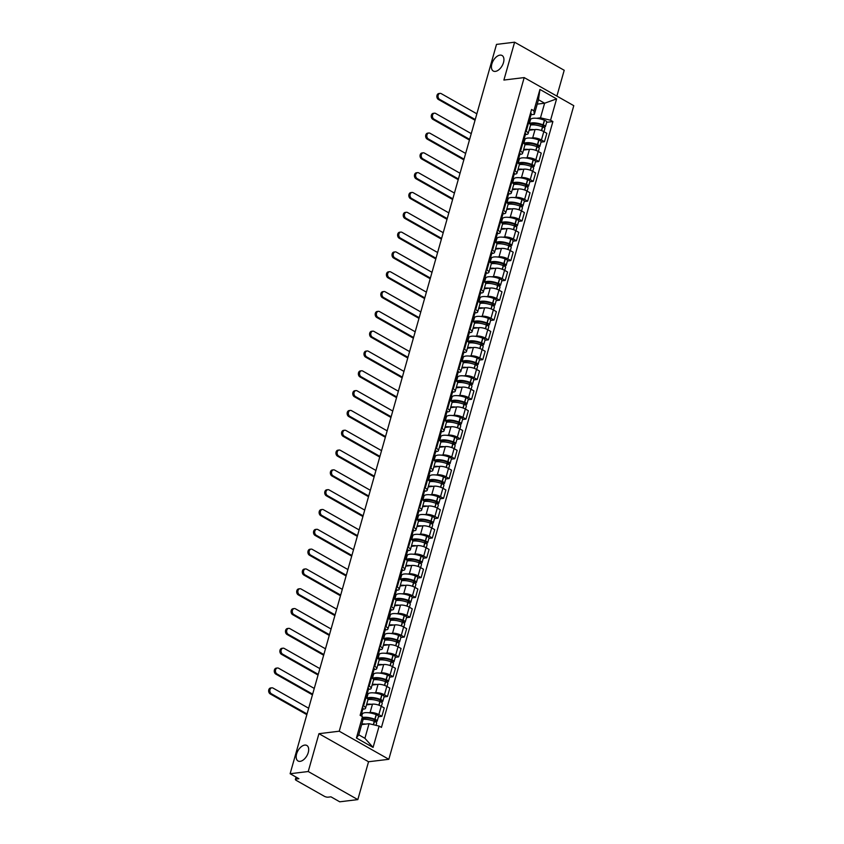 <?xml version="1.0" encoding="UTF-8"?>
<svg xmlns="http://www.w3.org/2000/svg" width="844" height="844" viewBox="0 0 844 844"><rect width="100%" height="100%" fill="white"/><g stroke="black" fill="none" stroke-linecap="round" stroke-linejoin="round"><path stroke-width="1.27" d="M495.365 71.392A8.915 5.127 119.5 0 1 493.276 71.023A8.915 5.127 119.5 0 1 492.421 62.34A8.915 5.127 119.5 0 1 499.964 55.134A8.915 5.127 119.5 0 1 502.064 55.504A8.915 5.127 119.5 0 1 502.918 64.197A8.915 5.127 119.5 0 1 495.365 71.392M300.126 761.351A8.915 5.127 119.5 0 1 298.037 760.982A8.915 5.127 119.5 0 1 297.183 752.289A8.915 5.127 119.5 0 1 304.737 745.094A8.915 5.127 119.5 0 1 306.826 745.463A8.915 5.127 119.5 0 1 307.68 754.146A8.915 5.127 119.5 0 1 300.126 761.351M556.892 96.1L564.203 70.274L514.608 42.2L496.504 44.394L290.125 773.726L308.239 771.521L357.824 799.606L368.543 761.752L388.831 759.294L573.783 105.669L524.187 77.585L339.235 731.21L318.948 733.679L308.239 771.521M357.824 799.606L339.721 801.8L330.943 796.831L328.126 797.169A2.785 0.886 -164.2 0 1 324.318 796.272L296.255 780.384A2.785 0.886 -164.2 0 1 295.389 779.402L296.044 777.071M514.608 42.2L503.9 80.053L524.187 77.585M296.56 777.366L296.086 779.033L298.903 778.695L290.125 773.726M296.086 779.033A2.785 0.886 -164.2 0 0 295.389 779.402M368.438 712.737L370.094 712.536A6.404 2.047 15.8 0 1 378.84 714.604L381.868 716.324L384.242 707.937L381.214 706.228A6.404 2.047 -164.2 0 0 372.468 704.149L366.486 704.877M361.527 713.57L362.804 713.412M365.547 708.211L367.921 699.834A6.404 2.047 -164.2 0 0 365.937 697.577L363.564 705.964A6.404 2.047 15.8 0 1 365.547 708.211A6.404 2.047 15.8 0 1 363.943 709.055L362.804 709.192M363.564 705.964L362.888 705.573M378.439 716.735L381.868 716.324M365.937 697.577L365.262 697.197M374.04 692.913L375.696 692.713A6.404 2.047 15.8 0 1 384.442 694.791L387.47 696.5L389.844 688.124L386.816 686.415A6.404 2.047 -164.2 0 0 378.07 684.336L372.098 685.064M367.14 693.757L368.406 693.599M368.49 685.761L369.176 686.14A6.404 2.047 15.8 0 1 371.149 688.398A6.404 2.047 15.8 0 1 369.545 689.231L368.417 689.369M384.041 696.922L387.47 696.5M371.149 688.398L373.523 680.011A6.404 2.047 -164.2 0 0 371.539 677.764L370.864 677.373M379.652 673.101L381.309 672.9A6.404 2.047 15.8 0 1 390.055 674.978L393.082 676.688L395.456 668.311L392.428 666.591A6.404 2.047 -164.2 0 0 383.682 664.523L377.701 665.241M372.742 673.945L374.008 673.786M374.103 665.948L374.778 666.327A6.404 2.047 15.8 0 1 376.762 668.585A6.404 2.047 15.8 0 1 375.158 669.419L374.019 669.556M389.643 677.11L393.082 676.688M376.762 668.585L379.135 660.198A6.404 2.047 -164.2 0 0 377.152 657.951L376.477 657.56M385.254 653.288L386.911 653.087A6.404 2.047 15.8 0 1 395.657 655.166L398.684 656.875L401.058 648.498L398.03 646.778A6.404 2.047 -164.2 0 0 389.284 644.711L383.313 645.428M378.355 654.132L379.621 653.973M379.705 646.135L380.391 646.515A6.404 2.047 15.8 0 1 382.364 648.772A6.404 2.047 15.8 0 1 380.76 649.606L379.631 649.743M395.256 657.297L398.684 656.875M382.364 648.772L384.737 640.385A6.404 2.047 -164.2 0 0 382.754 638.138L382.079 637.747M390.867 633.475L392.523 633.274A6.404 2.047 15.8 0 1 401.269 635.353L404.297 637.062L406.66 628.674L403.643 626.965A6.404 2.047 -164.2 0 0 394.897 624.887L388.915 625.615M383.957 634.308L385.223 634.16M385.318 626.322L385.993 626.702A6.404 2.047 15.8 0 1 387.976 628.959A6.404 2.047 15.8 0 1 386.373 629.793L385.233 629.93M400.858 637.473L404.297 637.062M387.976 628.959L390.35 620.572A6.404 2.047 -164.2 0 0 388.367 618.314L387.691 617.935M396.469 613.662L398.125 613.461A6.404 2.047 15.8 0 1 406.871 615.54L409.899 617.249L412.273 608.862L409.245 607.152A6.404 2.047 -164.2 0 0 400.499 605.074L394.528 605.802M389.569 614.495L390.835 614.348M390.92 606.498L391.595 606.889A6.404 2.047 15.8 0 1 393.578 609.136A6.404 2.047 15.8 0 1 391.975 609.98L390.846 610.117M406.47 617.66L409.899 617.249M393.578 609.136L395.952 600.759A6.404 2.047 -164.2 0 0 393.969 598.501L393.293 598.122M402.082 593.849L403.738 593.649A6.404 2.047 15.8 0 1 412.484 595.716L415.512 597.436L417.875 589.049L414.858 587.34A6.404 2.047 -164.2 0 0 406.101 585.261L400.13 585.989M395.171 594.682L396.437 594.535M396.532 586.685L397.207 587.076A6.404 2.047 15.8 0 1 399.191 589.323A6.404 2.047 15.8 0 1 397.587 590.167L396.448 590.304M412.072 597.847L415.512 597.436M399.191 589.323L401.565 580.946A6.404 2.047 -164.2 0 0 399.581 578.689L398.906 578.309M407.684 574.036L409.34 573.836A6.404 2.047 15.8 0 1 418.086 575.903L421.114 577.623L423.488 569.236L420.46 567.527A6.404 2.047 -164.2 0 0 411.714 565.448L405.742 566.176M400.784 574.869L402.05 574.711M402.134 566.873L402.81 567.263A6.404 2.047 15.8 0 1 404.793 569.51A6.404 2.047 15.8 0 1 403.189 570.354L402.06 570.491M417.685 578.034L421.114 577.623M404.793 569.51L407.167 561.123A6.404 2.047 -164.2 0 0 405.183 558.876L404.508 558.496M413.296 554.213L414.953 554.012A6.404 2.047 15.8 0 1 423.699 556.091L426.716 557.8L429.09 549.423L426.072 547.703A6.404 2.047 -164.2 0 0 417.316 545.635L411.344 546.353M406.386 555.057L407.652 554.898M407.747 547.06L408.422 547.439A6.404 2.047 15.8 0 1 410.406 549.697A6.404 2.047 15.8 0 1 408.802 550.531L407.663 550.668M423.287 558.222L426.716 557.8M410.406 549.697L412.769 541.31A6.404 2.047 -164.2 0 0 410.796 539.063L410.11 538.672M418.898 534.4L420.555 534.199A6.404 2.047 15.8 0 1 429.301 536.278L432.328 537.987L434.702 529.61L431.674 527.89A6.404 2.047 -164.2 0 0 422.928 525.823L416.957 526.54M411.988 535.244L413.265 535.085M413.349 527.247L414.024 527.627A6.404 2.047 15.8 0 1 416.008 529.884A6.404 2.047 15.8 0 1 414.404 530.718L413.265 530.855M428.9 538.409L432.328 537.987M416.008 529.884L418.381 521.497A6.404 2.047 -164.2 0 0 416.398 519.25L415.723 518.86M424.5 514.587L426.157 514.386A6.404 2.047 15.8 0 1 434.913 516.465L437.93 518.174L440.304 509.797L437.276 508.077A6.404 2.047 -164.2 0 0 428.53 505.999L422.559 506.727M417.601 515.431L418.867 515.273M418.962 507.434L419.637 507.814A6.404 2.047 15.8 0 1 421.62 510.071A6.404 2.047 15.8 0 1 420.017 510.905L418.877 511.042M434.502 518.596L437.93 518.174M421.62 510.071L423.983 501.684A6.404 2.047 -164.2 0 0 422.011 499.426L421.325 499.047M430.113 494.774L431.769 494.573A6.404 2.047 15.8 0 1 440.515 496.652L443.543 498.361L445.917 489.974L442.889 488.265A6.404 2.047 -164.2 0 0 434.143 486.186L428.172 486.914M423.203 495.607L424.479 495.46M424.564 487.621L425.239 488.001A6.404 2.047 15.8 0 1 427.222 490.248A6.404 2.047 15.8 0 1 425.619 491.092L424.479 491.229M440.114 498.772L443.543 498.361M427.222 490.248L429.596 481.871A6.404 2.047 -164.2 0 0 427.613 479.614L426.937 479.234M435.715 474.961L437.371 474.761A6.404 2.047 15.8 0 1 446.128 476.828L449.145 478.548L451.519 470.161L448.491 468.452A6.404 2.047 -164.2 0 0 439.745 466.373L433.774 467.101M428.815 475.794L430.081 475.647M430.166 467.798L430.851 468.188A6.404 2.047 15.8 0 1 432.824 470.435A6.404 2.047 15.8 0 1 431.221 471.279L430.092 471.416M445.716 478.959L449.145 478.548M432.824 470.435L435.198 462.058A6.404 2.047 -164.2 0 0 433.225 459.801L432.539 459.421M441.328 455.148L442.984 454.948A6.404 2.047 15.8 0 1 451.73 457.015L454.758 458.735L457.131 450.348L454.104 448.639A6.404 2.047 -164.2 0 0 445.358 446.56L439.376 447.288M434.417 455.982L435.694 455.823M435.778 447.985L436.453 448.375A6.404 2.047 15.8 0 1 438.437 450.622A6.404 2.047 15.8 0 1 436.833 451.466L435.694 451.603M451.329 459.147L454.758 458.735M438.437 450.622L440.811 442.245A6.404 2.047 -164.2 0 0 438.827 439.988L438.152 439.608M446.93 435.335L448.586 435.124A6.404 2.047 15.8 0 1 457.332 437.203L460.36 438.922L462.734 430.535L459.706 428.826A6.404 2.047 -164.2 0 0 450.96 426.748L444.988 427.475M440.03 436.169L441.296 436.01M441.38 428.172L442.066 428.552A6.404 2.047 15.8 0 1 444.039 430.809A6.404 2.047 15.8 0 1 442.435 431.643L441.306 431.79M456.931 439.334L460.36 438.922M444.039 430.809L446.413 422.422A6.404 2.047 -164.2 0 0 444.429 420.175L443.754 419.795M452.542 415.512L454.199 415.311A6.404 2.047 15.8 0 1 462.945 417.39L465.972 419.099L468.346 410.722L465.318 409.002A6.404 2.047 -164.2 0 0 456.572 406.935L450.591 407.652M445.632 416.356L446.898 416.197M446.993 408.359L447.668 408.739A6.404 2.047 15.8 0 1 449.652 410.996A6.404 2.047 15.8 0 1 448.048 411.83L446.909 411.967M462.533 419.521L465.972 419.099M449.652 410.996L452.025 402.609A6.404 2.047 -164.2 0 0 450.042 400.362L449.367 399.972M458.144 395.699L459.801 395.498A6.404 2.047 15.8 0 1 468.547 397.577L471.574 399.286L473.948 390.909L470.92 389.189A6.404 2.047 -164.2 0 0 462.174 387.122L456.203 387.839M451.245 396.543L452.511 396.385M452.595 388.546L453.281 388.926A6.404 2.047 15.8 0 1 455.254 391.183A6.404 2.047 15.8 0 1 453.65 392.017L452.521 392.154M468.146 399.708L471.574 399.286M455.254 391.183L457.627 382.796A6.404 2.047 -164.2 0 0 455.644 380.549L454.969 380.159M463.757 375.886L465.413 375.685A6.404 2.047 15.8 0 1 474.159 377.764L477.187 379.473L479.55 371.086L476.533 369.377A6.404 2.047 -164.2 0 0 467.787 367.298L461.805 368.026M456.847 376.719L458.113 376.572M458.208 368.733L458.883 369.113A6.404 2.047 15.8 0 1 460.866 371.371A6.404 2.047 15.8 0 1 459.263 372.204L458.123 372.341M473.748 379.895L477.187 379.473M460.866 371.371L463.24 362.983A6.404 2.047 -164.2 0 0 461.257 360.726L460.581 360.346M469.359 356.073L471.015 355.873A6.404 2.047 15.8 0 1 479.761 357.951L482.789 359.66L485.163 351.273L482.135 349.564A6.404 2.047 -164.2 0 0 473.389 347.485L467.418 348.213M462.459 356.906L463.725 356.759M463.81 348.92L464.485 349.3A6.404 2.047 15.8 0 1 466.468 351.547A6.404 2.047 15.8 0 1 464.865 352.391L463.736 352.528M479.36 360.072L482.789 359.66M466.468 351.547L468.842 343.17A6.404 2.047 -164.2 0 0 466.859 340.913L466.183 340.533M474.972 336.26L476.628 336.06A6.404 2.047 15.8 0 1 485.374 338.127L488.402 339.847L490.765 331.46L487.748 329.751A6.404 2.047 -164.2 0 0 478.991 327.672L473.02 328.4M468.061 337.094L469.327 336.946M469.422 329.097L470.097 329.487A6.404 2.047 15.8 0 1 472.081 331.734A6.404 2.047 15.8 0 1 470.477 332.578L469.338 332.715M484.962 340.259L488.402 339.847M472.081 331.734L474.455 323.357A6.404 2.047 -164.2 0 0 472.471 321.1L471.796 320.72M480.574 316.447L482.23 316.247A6.404 2.047 15.8 0 1 490.976 318.315L494.004 320.034L496.377 311.647L493.35 309.938A6.404 2.047 -164.2 0 0 484.604 307.86L478.632 308.587M473.674 317.281L474.94 317.122M475.024 309.284L475.699 309.674A6.404 2.047 15.8 0 1 477.683 311.921A6.404 2.047 15.8 0 1 476.079 312.765L474.95 312.902M490.575 320.446L494.004 320.034M477.683 311.921L480.057 303.534A6.404 2.047 -164.2 0 0 478.073 301.287L477.398 300.907M486.186 296.624L487.843 296.423A6.404 2.047 15.8 0 1 496.588 298.502L499.606 300.211L501.98 291.834L498.962 290.125A6.404 2.047 -164.2 0 0 490.206 288.047L484.234 288.775M479.276 297.468L480.542 297.31M480.637 289.471L481.312 289.851A6.404 2.047 15.8 0 1 483.296 292.108A6.404 2.047 15.8 0 1 481.692 292.942L480.552 293.079M496.177 300.633L499.606 300.211M483.296 292.108L485.669 283.721A6.404 2.047 -164.2 0 0 483.686 281.474L483.011 281.084M491.788 276.811L493.445 276.61A6.404 2.047 15.8 0 1 502.191 278.689L505.218 280.398L507.592 272.021L504.564 270.302A6.404 2.047 -164.2 0 0 495.818 268.234L489.847 268.951M484.878 277.655L486.155 277.497M486.239 269.658L486.914 270.038A6.404 2.047 15.8 0 1 488.898 272.296A6.404 2.047 15.8 0 1 487.294 273.129L486.155 273.266M501.79 280.82L505.218 280.398M488.898 272.296L491.271 263.908A6.404 2.047 -164.2 0 0 489.288 261.661L488.613 261.271M497.401 256.998L499.047 256.798A6.404 2.047 15.8 0 1 507.803 258.876L510.82 260.585L513.194 252.208L510.177 250.489A6.404 2.047 -164.2 0 0 501.42 248.41L495.449 249.138M490.491 257.842L491.757 257.684M491.852 249.845L492.527 250.225A6.404 2.047 15.8 0 1 494.51 252.483A6.404 2.047 15.8 0 1 492.907 253.316L491.767 253.453M507.392 261.007L510.82 260.585M494.51 252.483L496.873 244.095A6.404 2.047 -164.2 0 0 494.901 241.848L494.215 241.458M503.003 237.185L504.659 236.985A6.404 2.047 15.8 0 1 513.405 239.063L516.433 240.772L518.807 232.385L515.779 230.676A6.404 2.047 -164.2 0 0 507.033 228.597L501.062 229.325M496.093 238.019L497.369 237.871M497.454 230.032L498.129 230.412A6.404 2.047 15.8 0 1 500.112 232.659A6.404 2.047 15.8 0 1 498.509 233.503L497.369 233.64M513.004 241.184L516.433 240.772M500.112 232.659L502.486 224.282A6.404 2.047 -164.2 0 0 500.503 222.025L499.827 221.645M508.605 217.372L510.261 217.172A6.404 2.047 15.8 0 1 519.018 219.25L522.035 220.959L524.409 212.572L521.381 210.863A6.404 2.047 -164.2 0 0 512.635 208.784L506.664 209.512M501.705 218.206L502.971 218.058M503.066 210.209L503.741 210.599A6.404 2.047 15.8 0 1 505.725 212.846A6.404 2.047 15.8 0 1 504.111 213.69L502.982 213.827M518.606 221.371L522.035 220.959M505.725 212.846L508.088 204.47A6.404 2.047 -164.2 0 0 506.115 202.212L505.429 201.832M514.218 197.559L515.874 197.359A6.404 2.047 15.8 0 1 524.62 199.427L527.648 201.146L530.021 192.759L526.994 191.05A6.404 2.047 -164.2 0 0 518.248 188.972L512.276 189.7M507.307 198.393L508.584 198.245M508.668 190.396L509.343 190.786A6.404 2.047 15.8 0 1 511.327 193.033A6.404 2.047 15.8 0 1 509.723 193.877L508.584 194.014M524.219 201.558L527.648 201.146M511.327 193.033L513.701 184.657A6.404 2.047 -164.2 0 0 511.717 182.399L511.042 182.019M519.82 177.746L521.476 177.535A6.404 2.047 15.8 0 1 530.232 179.614L533.25 181.333L535.623 172.946L532.596 171.237A6.404 2.047 -164.2 0 0 523.85 169.159L517.878 169.887M512.92 178.58L514.186 178.422M514.27 170.583L514.956 170.973A6.404 2.047 15.8 0 1 516.929 173.22A6.404 2.047 15.8 0 1 515.325 174.054L514.196 174.202M529.821 181.745L533.25 181.333M516.929 173.22L519.303 164.833A6.404 2.047 -164.2 0 0 517.33 162.586L516.644 162.206M525.432 157.923L527.089 157.722A6.404 2.047 15.8 0 1 535.834 159.801L538.862 161.51L541.236 153.133L538.208 151.414A6.404 2.047 -164.2 0 0 529.462 149.346L523.48 150.063M518.522 158.767L519.788 158.609M519.883 150.77L520.558 151.15A6.404 2.047 15.8 0 1 522.541 153.408A6.404 2.047 15.8 0 1 520.938 154.241L519.798 154.378M535.423 161.932L538.862 161.51M522.541 153.408L524.915 145.02A6.404 2.047 -164.2 0 0 522.932 142.773L522.257 142.383M531.034 138.11L532.691 137.91A6.404 2.047 15.8 0 1 541.437 139.988L544.464 141.697L546.838 133.32L543.81 131.601A6.404 2.047 -164.2 0 0 535.064 129.533L529.093 130.25M524.135 138.954L525.401 138.796M525.485 130.957L526.171 131.337A6.404 2.047 15.8 0 1 528.144 133.595A6.404 2.047 15.8 0 1 526.54 134.428L525.411 134.565M541.036 142.119L544.464 141.697M528.144 133.595L530.517 125.207A6.404 2.047 -164.2 0 0 528.534 122.96L527.859 122.57M369.039 723.698L379.125 726.093L373.08 747.425L356.421 737.994L362.456 716.651L362.888 720.217L358.763 734.829L364.903 738.31L369.039 723.698L361.654 724.595M537.227 104.118L544.612 103.221L538.472 99.74L534.336 114.351L533.904 110.786L531.572 109.467L360.124 715.332L362.456 716.651M533.904 110.786L539.938 89.453L556.597 98.885L550.562 120.228L540.487 117.833L544.612 103.221L556.597 98.885M379.125 726.093L381.446 727.412L552.894 121.547L550.562 120.228M388.831 759.294L339.235 731.21M368.543 761.752L318.948 733.679M529.737 119.141L531.003 118.983M536.647 118.297L540.487 117.833M534.336 114.351L531.013 114.752M546.638 122.306L552.894 121.547M373.08 747.425L364.903 738.31M356.421 737.994L358.763 734.829M538.472 99.74L539.938 89.453M308.661 708.243L273.013 688.071A3.133 2.363 83.1 0 0 271.831 687.818A3.133 2.363 83.1 0 0 269.848 690.424A3.133 2.363 83.1 0 0 271.399 693.779L270.217 693.926A3.133 2.363 -96.9 0 1 268.656 690.561A3.133 2.363 -96.9 0 1 270.65 687.955L271.831 687.818M360.567 713.781A10.592 3.387 15.8 0 1 361.063 715.353L360.937 715.796M362.793 719.415A10.592 3.387 15.8 0 1 374.293 721.293L374.472 721.367A3.513 1.129 15.8 0 1 376.635 723.097L376.002 725.344M365.758 724.099A10.592 3.387 -164.2 0 0 361.823 724.004M375.169 721.673L376.329 721.525A3.513 1.129 -164.2 0 0 377.205 721.071A3.513 1.129 -164.2 0 0 375.042 719.331L374.863 719.267A10.592 3.387 -164.2 0 0 362.561 717.548M377.205 721.071L378.523 716.429A3.513 1.129 -164.2 0 0 376.35 714.699L376.171 714.625A10.592 3.387 -164.2 0 0 362.308 714.087L361.707 716.229M360.842 714.193A10.592 3.387 -164.2 0 0 361.643 713.317L362.952 708.675A10.592 3.387 -164.2 0 0 362.456 707.114M361.643 713.317A10.592 3.387 -164.2 0 0 361.137 711.756M362.181 714.541L361.053 714.678M362.762 719.162A8.778 2.806 15.8 0 1 374.23 719.668L374.419 719.732A1.709 0.549 15.8 0 1 375.464 720.576A1.709 0.549 15.8 0 1 375.042 720.797L373.459 720.987M363.089 718.708L362.899 719.394M307.037 713.961L271.399 693.779M270.217 693.926L306.836 714.657M314.263 688.43L278.625 668.248A3.133 2.363 83.1 0 0 277.433 667.994A3.133 2.363 83.1 0 0 275.45 670.6A3.133 2.363 83.1 0 0 277.001 673.966L275.819 674.113A3.133 2.363 -96.9 0 1 274.268 670.748A3.133 2.363 -96.9 0 1 276.252 668.142L277.433 667.994M366.169 693.968A10.592 3.387 15.8 0 1 366.676 695.53L366.074 697.65M367.942 699.687A10.592 3.387 15.8 0 1 379.895 701.48L380.074 701.554A3.513 1.129 15.8 0 1 382.237 703.284L381.382 706.322M371.36 704.286A10.592 3.387 -164.2 0 0 366.644 704.318M380.781 701.86L381.931 701.712A3.513 1.129 -164.2 0 0 382.817 701.259A3.513 1.129 -164.2 0 0 380.655 699.518L380.465 699.454A10.592 3.387 -164.2 0 0 367.024 698.294M382.817 701.259L384.125 696.616A3.513 1.129 -164.2 0 0 381.963 694.886L381.783 694.812A10.592 3.387 -164.2 0 0 367.921 694.274L366.823 698.146M366.454 694.369A10.592 3.387 -164.2 0 0 367.245 693.504L368.554 688.862A10.592 3.387 -164.2 0 0 368.058 687.301M367.245 693.504A10.592 3.387 -164.2 0 0 366.75 691.932M367.794 694.728L366.665 694.865M368.322 699.613A8.778 2.806 15.8 0 1 368.353 699.402A8.778 2.806 15.8 0 1 379.842 699.855L380.022 699.919A1.709 0.549 15.8 0 1 381.077 700.763A1.709 0.549 15.8 0 1 380.644 700.984L379.061 701.174M368.691 698.895L368.501 699.581M312.649 694.148L277.001 673.966M275.819 674.113L312.449 694.844M319.865 668.617L284.228 648.435A3.133 2.363 83.1 0 0 283.046 648.181A3.133 2.363 83.1 0 0 281.052 650.787A3.133 2.363 83.1 0 0 282.613 654.153L281.432 654.3A3.133 2.363 -96.9 0 1 279.87 650.935A3.133 2.363 -96.9 0 1 281.864 648.329L283.046 648.181M371.782 674.156A10.592 3.387 15.8 0 1 372.278 675.717L371.676 677.837M373.554 679.863A10.592 3.387 15.8 0 1 385.497 681.667L385.687 681.741A3.513 1.129 15.8 0 1 387.85 683.471L386.985 686.51M376.973 684.463A10.592 3.387 -164.2 0 0 372.257 684.495M386.383 682.036L387.544 681.899A3.513 1.129 -164.2 0 0 388.419 681.446A3.513 1.129 -164.2 0 0 386.257 679.705L386.077 679.631A10.592 3.387 -164.2 0 0 372.626 678.481M388.419 681.446L389.738 676.804A3.513 1.129 -164.2 0 0 387.565 675.073L387.385 675A10.592 3.387 -164.2 0 0 373.523 674.461L372.436 678.333M372.056 674.556A10.592 3.387 -164.2 0 0 372.848 673.691L374.166 669.049A10.592 3.387 -164.2 0 0 373.67 667.488M372.848 673.691A10.592 3.387 -164.2 0 0 372.352 672.119M373.396 674.915L372.267 675.052M373.924 679.8A8.778 2.806 15.8 0 1 373.955 679.589A8.778 2.806 15.8 0 1 385.444 680.032L385.624 680.106A1.709 0.549 15.8 0 1 386.679 680.95A1.709 0.549 15.8 0 1 386.257 681.171L384.674 681.361M374.303 679.082L374.103 679.768M318.251 674.335L282.613 654.153M281.432 654.3L318.051 675.031M325.478 648.804L289.84 628.622A3.133 2.363 83.1 0 0 288.648 628.369A3.133 2.363 83.1 0 0 286.665 630.974A3.133 2.363 83.1 0 0 288.215 634.34L287.034 634.488A3.133 2.363 -96.9 0 1 285.483 631.122A3.133 2.363 -96.9 0 1 287.466 628.516L288.648 628.369M377.384 654.343A10.592 3.387 15.8 0 1 377.88 655.904L377.289 658.025M379.156 660.05A10.592 3.387 15.8 0 1 391.11 661.854L391.289 661.918A3.513 1.129 15.8 0 1 393.452 663.658L392.597 666.686M382.575 664.65A10.592 3.387 -164.2 0 0 377.859 664.682M391.996 662.224L393.146 662.086A3.513 1.129 -164.2 0 0 394.032 661.622A3.513 1.129 -164.2 0 0 391.869 659.892L391.679 659.818A10.592 3.387 -164.2 0 0 378.239 658.668M394.032 661.622L395.34 656.991A3.513 1.129 -164.2 0 0 393.177 655.25L392.998 655.187A10.592 3.387 -164.2 0 0 379.135 654.649L378.038 658.52M377.658 654.744A10.592 3.387 -164.2 0 0 378.46 653.868L379.768 649.236A10.592 3.387 -164.2 0 0 379.272 647.675M378.46 653.868A10.592 3.387 -164.2 0 0 377.964 652.306M379.009 655.102L377.869 655.239M379.536 659.976A8.778 2.806 15.8 0 1 379.568 659.776A8.778 2.806 15.8 0 1 391.057 660.219L391.236 660.293A1.709 0.549 15.8 0 1 392.281 661.137A1.709 0.549 15.8 0 1 391.859 661.358L390.276 661.548M379.906 659.269L379.716 659.955M323.864 654.522L288.215 634.34M287.034 634.488L323.663 655.218M331.08 628.991L295.442 608.809A3.133 2.363 83.1 0 0 294.261 608.556A3.133 2.363 83.1 0 0 292.267 611.161A3.133 2.363 83.1 0 0 293.828 614.527L292.646 614.664A3.133 2.363 -96.9 0 1 291.085 611.309A3.133 2.363 -96.9 0 1 293.079 608.703L294.261 608.556M382.997 634.53A10.592 3.387 15.8 0 1 383.492 636.091L382.891 638.212M384.758 640.237A10.592 3.387 15.8 0 1 396.712 642.041L396.891 642.105A3.513 1.129 15.8 0 1 399.064 643.845L398.199 646.873M388.187 644.837A10.592 3.387 -164.2 0 0 383.471 644.869M397.598 642.411L398.758 642.273A3.513 1.129 -164.2 0 0 399.634 641.809A3.513 1.129 -164.2 0 0 397.471 640.079L397.292 640.005A10.592 3.387 -164.2 0 0 383.841 638.855M399.634 641.809L400.942 637.178A3.513 1.129 -164.2 0 0 398.779 635.437L398.6 635.374A10.592 3.387 -164.2 0 0 384.737 634.836L383.64 638.708M383.271 634.931A10.592 3.387 -164.2 0 0 384.062 634.055L385.381 629.424A10.592 3.387 -164.2 0 0 384.875 627.862M384.062 634.055A10.592 3.387 -164.2 0 0 383.566 632.494M384.611 635.279L383.482 635.416M385.138 640.163A8.778 2.806 15.8 0 1 385.17 639.963A8.778 2.806 15.8 0 1 396.659 640.406L396.838 640.48A1.709 0.549 15.8 0 1 397.893 641.324A1.709 0.549 15.8 0 1 397.461 641.545L395.889 641.735M385.518 639.446L385.318 640.142M329.466 634.699L293.828 614.527M292.646 614.664L329.266 635.405M336.693 609.168L301.055 588.996A3.133 2.363 83.1 0 0 299.863 588.743A3.133 2.363 83.1 0 0 297.879 591.349A3.133 2.363 83.1 0 0 299.43 594.714L298.248 594.851A3.133 2.363 -96.9 0 1 296.698 591.486A3.133 2.363 -96.9 0 1 298.681 588.88L299.863 588.743M388.599 614.706A10.592 3.387 15.8 0 1 389.095 616.278L388.504 618.399M390.371 620.424A10.592 3.387 15.8 0 1 402.324 622.228L402.504 622.292A3.513 1.129 15.8 0 1 404.666 624.032L403.812 627.06M393.789 625.024A10.592 3.387 -164.2 0 0 389.073 625.056M403.21 622.598L404.36 622.461A3.513 1.129 -164.2 0 0 405.247 621.996A3.513 1.129 -164.2 0 0 403.073 620.266L402.894 620.192A10.592 3.387 -164.2 0 0 389.453 619.042M405.247 621.996L406.555 617.365A3.513 1.129 -164.2 0 0 404.392 615.624L404.213 615.561A10.592 3.387 -164.2 0 0 390.35 615.012L389.253 618.884M388.873 615.118A10.592 3.387 -164.2 0 0 389.675 614.242L390.983 609.611A10.592 3.387 -164.2 0 0 390.487 608.039M389.675 614.242A10.592 3.387 -164.2 0 0 389.179 612.681M390.223 615.466L389.084 615.603M390.74 620.351A8.778 2.806 15.8 0 1 390.783 620.15A8.778 2.806 15.8 0 1 402.272 620.593L402.451 620.667A1.709 0.549 15.8 0 1 403.495 621.5A1.709 0.549 15.8 0 1 403.073 621.733L401.491 621.923M391.12 619.633L390.93 620.319M335.079 614.886L299.43 594.714M298.248 594.851L334.878 615.592M342.295 589.355L306.657 569.183A3.133 2.363 83.1 0 0 305.475 568.93A3.133 2.363 83.1 0 0 303.481 571.536A3.133 2.363 83.1 0 0 305.043 574.891L303.861 575.038A3.133 2.363 -96.9 0 1 302.3 571.673A3.133 2.363 -96.9 0 1 304.283 569.067L305.475 568.93M394.211 594.893A10.592 3.387 15.8 0 1 394.707 596.465L394.106 598.586M395.973 600.611A10.592 3.387 15.8 0 1 407.926 602.405L408.106 602.479A3.513 1.129 15.8 0 1 410.279 604.22L409.414 607.247M399.402 605.211A10.592 3.387 -164.2 0 0 394.686 605.243M408.812 602.785L409.973 602.648A3.513 1.129 -164.2 0 0 410.849 602.183A3.513 1.129 -164.2 0 0 408.686 600.443L408.507 600.379A10.592 3.387 -164.2 0 0 395.055 599.229M410.849 602.183L412.157 597.552A3.513 1.129 -164.2 0 0 409.994 595.811L409.815 595.737A10.592 3.387 -164.2 0 0 395.952 595.199L394.855 599.071M394.486 595.305A10.592 3.387 -164.2 0 0 395.277 594.429L396.596 589.798A10.592 3.387 -164.2 0 0 396.089 588.226M395.277 594.429A10.592 3.387 -164.2 0 0 394.781 592.868M395.825 595.653L394.697 595.79M396.353 600.538A8.778 2.806 15.8 0 1 396.385 600.327A8.778 2.806 15.8 0 1 407.874 600.78L408.053 600.844A1.709 0.549 15.8 0 1 409.108 601.688A1.709 0.549 15.8 0 1 408.675 601.909L407.103 602.11M396.733 599.82L396.532 600.506M340.681 595.073L305.043 574.891M303.861 575.038L340.48 595.78M347.907 569.542L312.259 549.37A3.133 2.363 83.1 0 0 311.077 549.106A3.133 2.363 83.1 0 0 309.094 551.712A3.133 2.363 83.1 0 0 310.645 555.078L309.463 555.225A3.133 2.363 -96.9 0 1 307.912 551.86A3.133 2.363 -96.9 0 1 309.896 549.254L311.077 549.106M399.813 575.081A10.592 3.387 15.8 0 1 400.309 576.642L399.708 578.762M401.586 580.799A10.592 3.387 15.8 0 1 413.539 582.592L413.718 582.666A3.513 1.129 15.8 0 1 415.881 584.396L415.026 587.435M405.004 585.398A10.592 3.387 -164.2 0 0 400.288 585.43M414.425 582.972L415.575 582.824A3.513 1.129 -164.2 0 0 416.461 582.371A3.513 1.129 -164.2 0 0 414.288 580.63L414.109 580.566A10.592 3.387 -164.2 0 0 400.657 579.406M416.461 582.371L417.769 577.729A3.513 1.129 -164.2 0 0 415.607 575.998L415.427 575.924A10.592 3.387 -164.2 0 0 401.565 575.386L400.467 579.258M400.088 575.492A10.592 3.387 -164.2 0 0 400.889 574.616L402.198 569.974A10.592 3.387 -164.2 0 0 401.702 568.413M400.889 574.616A10.592 3.387 -164.2 0 0 400.394 573.055M401.438 575.84L400.299 575.977M401.955 580.725A8.778 2.806 15.8 0 1 401.997 580.514A8.778 2.806 15.8 0 1 413.486 580.967L413.666 581.031A1.709 0.549 15.8 0 1 414.71 581.875A1.709 0.549 15.8 0 1 414.288 582.096L412.705 582.286M402.335 580.007L402.145 580.693M346.283 575.26L310.645 555.078M309.463 555.225L346.093 575.956M353.509 549.729L317.871 529.547A3.133 2.363 83.1 0 0 316.679 529.293A3.133 2.363 83.1 0 0 314.696 531.899A3.133 2.363 83.1 0 0 316.257 535.265L315.065 535.413A3.133 2.363 -96.9 0 1 313.514 532.047A3.133 2.363 -96.9 0 1 315.498 529.441L316.679 529.293M405.415 555.268A10.592 3.387 15.8 0 1 405.922 556.829L405.32 558.95M407.188 560.975A10.592 3.387 15.8 0 1 419.141 562.779L419.32 562.853A3.513 1.129 15.8 0 1 421.483 564.583L420.628 567.622M410.617 565.586A10.592 3.387 -164.2 0 0 405.901 565.617M420.027 563.159L421.188 563.011A3.513 1.129 -164.2 0 0 422.063 562.558A3.513 1.129 -164.2 0 0 419.901 560.817L419.721 560.743A10.592 3.387 -164.2 0 0 406.27 559.593M422.063 562.558L423.371 557.916A3.513 1.129 -164.2 0 0 421.209 556.185L421.029 556.112A10.592 3.387 -164.2 0 0 407.167 555.574L406.069 559.445M405.7 555.668A10.592 3.387 -164.2 0 0 406.491 554.803L407.81 550.161A10.592 3.387 -164.2 0 0 407.304 548.6M406.491 554.803A10.592 3.387 -164.2 0 0 405.996 553.231M407.04 556.027L405.911 556.164M407.568 560.912A8.778 2.806 15.8 0 1 407.599 560.701A8.778 2.806 15.8 0 1 419.088 561.144L419.268 561.218A1.709 0.549 15.8 0 1 420.323 562.062A1.709 0.549 15.8 0 1 419.89 562.283L418.318 562.473M407.947 560.194L407.747 560.88M351.895 555.447L316.257 535.265M315.065 535.413L351.695 556.143M359.122 529.916L323.474 509.734A3.133 2.363 83.1 0 0 322.292 509.481A3.133 2.363 83.1 0 0 320.309 512.086A3.133 2.363 83.1 0 0 321.859 515.452L320.678 515.6A3.133 2.363 -96.9 0 1 319.127 512.234A3.133 2.363 -96.9 0 1 321.11 509.628L322.292 509.481M411.028 535.455A10.592 3.387 15.8 0 1 411.524 537.016L410.922 539.137M412.8 541.162A10.592 3.387 15.8 0 1 424.754 542.966L424.933 543.04A3.513 1.129 15.8 0 1 427.096 544.77L426.241 547.809M416.219 545.762A10.592 3.387 -164.2 0 0 411.503 545.794M425.64 543.336L426.79 543.198A3.513 1.129 -164.2 0 0 427.665 542.745A3.513 1.129 -164.2 0 0 425.503 541.004L425.323 540.93A10.592 3.387 -164.2 0 0 411.872 539.78M427.665 542.745L428.984 538.103A3.513 1.129 -164.2 0 0 426.821 536.362L426.642 536.299A10.592 3.387 -164.2 0 0 412.779 535.761L411.682 539.632M411.302 535.856A10.592 3.387 -164.2 0 0 412.104 534.99L413.412 530.348A10.592 3.387 -164.2 0 0 412.916 528.787M412.104 534.99A10.592 3.387 -164.2 0 0 411.598 533.419M412.653 536.214L411.513 536.351M413.17 541.099A8.778 2.806 15.8 0 1 413.201 540.888A8.778 2.806 15.8 0 1 424.701 541.331L424.88 541.405A1.709 0.549 15.8 0 1 425.925 542.249A1.709 0.549 15.8 0 1 425.503 542.47L423.92 542.66M413.549 540.382L413.36 541.067M357.497 535.634L321.859 515.452M320.678 515.6L357.307 536.33M364.724 510.103L329.086 489.921A3.133 2.363 83.1 0 0 327.894 489.668A3.133 2.363 83.1 0 0 325.911 492.274A3.133 2.363 83.1 0 0 327.472 495.639L326.28 495.776A3.133 2.363 -96.9 0 1 324.729 492.421A3.133 2.363 -96.9 0 1 326.712 489.815L327.894 489.668M416.63 515.642A10.592 3.387 15.8 0 1 417.136 517.203L416.535 519.324M418.402 521.349A10.592 3.387 15.8 0 1 430.356 523.153L430.535 523.217A3.513 1.129 15.8 0 1 432.698 524.957L431.843 527.985M421.831 525.949A10.592 3.387 -164.2 0 0 417.115 525.981M431.242 523.523L432.392 523.385A3.513 1.129 -164.2 0 0 433.278 522.921A3.513 1.129 -164.2 0 0 431.115 521.191L430.936 521.117A10.592 3.387 -164.2 0 0 417.485 519.967M433.278 522.921L434.586 518.29A3.513 1.129 -164.2 0 0 432.423 516.549L432.244 516.486A10.592 3.387 -164.2 0 0 418.381 515.948L417.284 519.82M416.915 516.043A10.592 3.387 -164.2 0 0 417.706 515.167L419.025 510.536A10.592 3.387 -164.2 0 0 418.518 508.974M417.706 515.167A10.592 3.387 -164.2 0 0 417.21 513.606M418.255 516.401L417.126 516.539M418.782 521.275A8.778 2.806 15.8 0 1 418.814 521.075A8.778 2.806 15.8 0 1 430.303 521.518L430.482 521.592A1.709 0.549 15.8 0 1 431.537 522.436A1.709 0.549 15.8 0 1 431.105 522.658L429.522 522.847M419.162 520.558L418.962 521.254M363.11 515.811L327.472 495.639M326.28 495.776L362.909 516.517M370.337 490.29L334.688 470.108A3.133 2.363 83.1 0 0 333.507 469.855A3.133 2.363 83.1 0 0 331.523 472.461A3.133 2.363 83.1 0 0 333.074 475.826L331.892 475.963A3.133 2.363 -96.9 0 1 330.342 472.598A3.133 2.363 -96.9 0 1 332.325 469.992L333.507 469.855M422.243 495.829A10.592 3.387 15.8 0 1 422.738 497.39L422.137 499.511M424.015 501.536A10.592 3.387 15.8 0 1 435.968 503.341L436.148 503.404A3.513 1.129 15.8 0 1 438.31 505.145L437.456 508.172M427.433 506.136A10.592 3.387 -164.2 0 0 422.717 506.168M436.844 503.71L438.004 503.573A3.513 1.129 -164.2 0 0 438.88 503.108A3.513 1.129 -164.2 0 0 436.717 501.378L436.538 501.304A10.592 3.387 -164.2 0 0 423.087 500.154M438.88 503.108L440.199 498.477A3.513 1.129 -164.2 0 0 438.036 496.736L437.846 496.673A10.592 3.387 -164.2 0 0 423.994 496.135L422.897 500.007M422.517 496.23A10.592 3.387 -164.2 0 0 423.319 495.354L424.627 490.723A10.592 3.387 -164.2 0 0 424.131 489.151M423.319 495.354A10.592 3.387 -164.2 0 0 422.812 493.793M423.857 496.578L422.728 496.715M424.384 501.463A8.778 2.806 15.8 0 1 424.416 501.262A8.778 2.806 15.8 0 1 435.915 501.705L436.095 501.779A1.709 0.549 15.8 0 1 437.139 502.613A1.709 0.549 15.8 0 1 436.717 502.845L435.135 503.035M424.764 500.745L424.574 501.441M368.712 495.998L333.074 475.826M331.892 475.963L368.522 496.705M375.939 470.467L340.301 450.295A3.133 2.363 83.1 0 0 339.109 450.042A3.133 2.363 83.1 0 0 337.125 452.648A3.133 2.363 83.1 0 0 338.676 456.013L337.494 456.15A3.133 2.363 -96.9 0 1 335.944 452.785A3.133 2.363 -96.9 0 1 337.927 450.179L339.109 450.042M427.845 476.005A10.592 3.387 15.8 0 1 428.351 477.577L427.75 479.698M429.617 481.724A10.592 3.387 15.8 0 1 441.57 483.528L441.75 483.591A3.513 1.129 15.8 0 1 443.912 485.332L443.058 488.359M433.035 486.323A10.592 3.387 -164.2 0 0 428.33 486.355M442.456 483.897L443.606 483.76A3.513 1.129 -164.2 0 0 444.493 483.296A3.513 1.129 -164.2 0 0 442.33 481.555L442.151 481.491A10.592 3.387 -164.2 0 0 428.699 480.341M444.493 483.296L445.801 478.664A3.513 1.129 -164.2 0 0 443.638 476.923L443.459 476.849A10.592 3.387 -164.2 0 0 429.596 476.311L428.499 480.183M428.13 476.417A10.592 3.387 -164.2 0 0 428.921 475.541L430.229 470.91A10.592 3.387 -164.2 0 0 429.733 469.338M428.921 475.541A10.592 3.387 -164.2 0 0 428.425 473.98M429.469 476.765L428.341 476.902M429.997 481.65A8.778 2.806 15.8 0 1 430.029 481.449A8.778 2.806 15.8 0 1 441.517 481.892L441.697 481.956A1.709 0.549 15.8 0 1 442.752 482.8A1.709 0.549 15.8 0 1 442.319 483.021L440.737 483.222M430.377 480.932L430.176 481.618M374.325 476.185L338.676 456.013M337.494 456.15L374.124 476.892M381.551 450.654L345.903 430.482A3.133 2.363 83.1 0 0 344.721 430.229A3.133 2.363 83.1 0 0 342.738 432.835A3.133 2.363 83.1 0 0 344.289 436.19L343.107 436.337A3.133 2.363 -96.9 0 1 341.546 432.972A3.133 2.363 -96.9 0 1 343.54 430.366L344.721 430.229M433.457 456.193A10.592 3.387 15.8 0 1 433.953 457.764L433.352 459.874M435.23 461.911A10.592 3.387 15.8 0 1 447.183 463.704L447.362 463.778A3.513 1.129 15.8 0 1 449.525 465.519L448.66 468.547M438.648 466.51A10.592 3.387 -164.2 0 0 433.932 466.542M448.058 464.084L449.219 463.947A3.513 1.129 -164.2 0 0 450.095 463.483A3.513 1.129 -164.2 0 0 447.932 461.742L447.753 461.679A10.592 3.387 -164.2 0 0 434.301 460.529M450.095 463.483L451.413 458.841A3.513 1.129 -164.2 0 0 449.251 457.11L449.061 457.037A10.592 3.387 -164.2 0 0 435.209 456.498L434.111 460.37M433.732 456.604A10.592 3.387 -164.2 0 0 434.533 455.728L435.842 451.097A10.592 3.387 -164.2 0 0 435.346 449.525M434.533 455.728A10.592 3.387 -164.2 0 0 434.027 454.167M435.071 456.952L433.943 457.089M435.599 461.837A8.778 2.806 15.8 0 1 435.631 461.626A8.778 2.806 15.8 0 1 447.12 462.079L447.309 462.143A1.709 0.549 15.8 0 1 448.354 462.987A1.709 0.549 15.8 0 1 447.932 463.208L446.349 463.398M435.979 461.119L435.789 461.805M379.927 456.372L344.289 436.19M343.107 436.337L379.726 457.068M387.153 430.841L351.515 410.659A3.133 2.363 83.1 0 0 350.323 410.406A3.133 2.363 83.1 0 0 348.34 413.011A3.133 2.363 83.1 0 0 349.891 416.377L348.709 416.525A3.133 2.363 -96.9 0 1 347.158 413.159A3.133 2.363 -96.9 0 1 349.142 410.553L350.323 410.406M439.059 436.38A10.592 3.387 15.8 0 1 439.566 437.941L438.964 440.062M440.832 442.098A10.592 3.387 15.8 0 1 452.785 443.891L452.964 443.965A3.513 1.129 15.8 0 1 455.127 445.695L454.272 448.734M444.25 446.698A10.592 3.387 -164.2 0 0 439.545 446.729M453.671 444.271L454.821 444.123A3.513 1.129 -164.2 0 0 455.707 443.67A3.513 1.129 -164.2 0 0 453.544 441.929L453.365 441.866A10.592 3.387 -164.2 0 0 439.914 440.705M455.707 443.67L457.015 439.028A3.513 1.129 -164.2 0 0 454.853 437.297L454.673 437.224A10.592 3.387 -164.2 0 0 440.811 436.686L439.713 440.557M439.344 436.781A10.592 3.387 -164.2 0 0 440.135 435.915L441.444 431.273A10.592 3.387 -164.2 0 0 440.948 429.712M440.135 435.915A10.592 3.387 -164.2 0 0 439.64 434.343M440.684 437.139L439.555 437.276M441.212 442.024A8.778 2.806 15.8 0 1 441.243 441.813A8.778 2.806 15.8 0 1 452.732 442.267L452.911 442.33A1.709 0.549 15.8 0 1 453.966 443.174A1.709 0.549 15.8 0 1 453.534 443.395L451.951 443.585M441.591 441.306L441.391 441.992M385.539 436.559L349.891 416.377M348.709 416.525L385.339 437.255M392.755 411.028L357.118 390.846A3.133 2.363 83.1 0 0 355.936 390.593A3.133 2.363 83.1 0 0 353.952 393.198A3.133 2.363 83.1 0 0 355.503 396.564L354.322 396.712A3.133 2.363 -96.9 0 1 352.76 393.346A3.133 2.363 -96.9 0 1 354.754 390.74L355.936 390.593M444.672 416.567A10.592 3.387 15.8 0 1 445.168 418.128L444.566 420.249M446.444 422.274A10.592 3.387 15.8 0 1 458.387 424.078L458.577 424.152A3.513 1.129 15.8 0 1 460.74 425.882L459.874 428.921M449.863 426.885A10.592 3.387 -164.2 0 0 445.147 426.906M459.273 424.448L460.434 424.31A3.513 1.129 -164.2 0 0 461.309 423.857A3.513 1.129 -164.2 0 0 459.147 422.116L458.967 422.042A10.592 3.387 -164.2 0 0 445.516 420.892M461.309 423.857L462.628 419.215A3.513 1.129 -164.2 0 0 460.455 417.485L460.275 417.411A10.592 3.387 -164.2 0 0 446.413 416.873L445.326 420.745M444.946 416.968A10.592 3.387 -164.2 0 0 445.748 416.103L447.056 411.461A10.592 3.387 -164.2 0 0 446.56 409.899M445.748 416.103A10.592 3.387 -164.2 0 0 445.242 414.531M446.286 417.326L445.157 417.463M446.814 422.211A8.778 2.806 15.8 0 1 446.845 422A8.778 2.806 15.8 0 1 458.334 422.443L458.524 422.517A1.709 0.549 15.8 0 1 459.569 423.361A1.709 0.549 15.8 0 1 459.147 423.582L457.564 423.772M447.193 421.494L446.993 422.179M391.141 416.746L355.503 396.564M354.322 396.712L390.941 417.442M398.368 391.215L362.73 371.033A3.133 2.363 83.1 0 0 361.538 370.78A3.133 2.363 83.1 0 0 359.555 373.386A3.133 2.363 83.1 0 0 361.105 376.751L359.924 376.899A3.133 2.363 -96.9 0 1 358.373 373.533A3.133 2.363 -96.9 0 1 360.356 370.927L361.538 370.78M450.274 396.754A10.592 3.387 15.8 0 1 450.77 398.315L450.179 400.436M452.046 402.461A10.592 3.387 15.8 0 1 464 404.265L464.179 404.329A3.513 1.129 15.8 0 1 466.342 406.069L465.487 409.097M455.465 407.061A10.592 3.387 -164.2 0 0 450.749 407.093M464.886 404.635L466.036 404.498A3.513 1.129 -164.2 0 0 466.922 404.033A3.513 1.129 -164.2 0 0 464.759 402.303L464.569 402.229A10.592 3.387 -164.2 0 0 451.129 401.079M466.922 404.033L468.23 399.402A3.513 1.129 -164.2 0 0 466.067 397.661L465.888 397.598A10.592 3.387 -164.2 0 0 452.025 397.06L450.928 400.932M450.559 397.155A10.592 3.387 -164.2 0 0 451.35 396.279L452.658 391.648A10.592 3.387 -164.2 0 0 452.162 390.086M451.35 396.279A10.592 3.387 -164.2 0 0 450.854 394.718M451.899 397.513L450.77 397.651M452.426 402.388A8.778 2.806 15.8 0 1 452.458 402.187A8.778 2.806 15.8 0 1 463.947 402.63L464.126 402.704A1.709 0.549 15.8 0 1 465.171 403.548A1.709 0.549 15.8 0 1 464.749 403.77L463.166 403.959M452.795 401.681L452.606 402.366M396.754 396.933L361.105 376.751M359.924 376.899L396.553 397.629M403.97 371.402L368.332 351.22A3.133 2.363 83.1 0 0 367.151 350.967A3.133 2.363 83.1 0 0 365.157 353.573A3.133 2.363 83.1 0 0 366.718 356.938L365.536 357.075A3.133 2.363 -96.9 0 1 363.975 353.72A3.133 2.363 -96.9 0 1 365.969 351.115L367.151 350.967M455.887 376.941A10.592 3.387 15.8 0 1 456.382 378.502L455.781 380.623M457.648 382.648A10.592 3.387 15.8 0 1 469.602 384.453L469.781 384.516A3.513 1.129 15.8 0 1 471.954 386.257L471.089 389.284M461.077 387.248A10.592 3.387 -164.2 0 0 456.361 387.28M470.488 384.822L471.648 384.685A3.513 1.129 -164.2 0 0 472.524 384.22A3.513 1.129 -164.2 0 0 470.361 382.49L470.182 382.416A10.592 3.387 -164.2 0 0 456.731 381.266M472.524 384.22L473.832 379.589A3.513 1.129 -164.2 0 0 471.669 377.848L471.49 377.785A10.592 3.387 -164.2 0 0 457.627 377.247L456.541 381.119M456.161 377.342A10.592 3.387 -164.2 0 0 456.952 376.466L458.271 371.835A10.592 3.387 -164.2 0 0 457.775 370.273M456.952 376.466A10.592 3.387 -164.2 0 0 456.456 374.905M457.501 377.69L456.372 377.827M458.028 382.575A8.778 2.806 15.8 0 1 458.06 382.374A8.778 2.806 15.8 0 1 469.549 382.817L469.728 382.891A1.709 0.549 15.8 0 1 470.783 383.735A1.709 0.549 15.8 0 1 470.351 383.957L468.779 384.147M458.408 381.857L458.208 382.554M402.356 377.11L366.718 356.938M365.536 357.075L402.155 377.817M409.583 351.589L373.945 331.407A3.133 2.363 83.1 0 0 372.753 331.154A3.133 2.363 83.1 0 0 370.769 333.76A3.133 2.363 83.1 0 0 372.32 337.125L371.138 337.262A3.133 2.363 -96.9 0 1 369.588 333.897A3.133 2.363 -96.9 0 1 371.571 331.291L372.753 331.154M461.489 357.128A10.592 3.387 15.8 0 1 461.984 358.689L461.394 360.81M463.261 362.836A10.592 3.387 15.8 0 1 475.214 364.64L475.394 364.703A3.513 1.129 15.8 0 1 477.556 366.444L476.702 369.472M466.679 367.435A10.592 3.387 -164.2 0 0 461.963 367.467M476.1 365.009L477.25 364.872A3.513 1.129 -164.2 0 0 478.137 364.408A3.513 1.129 -164.2 0 0 475.963 362.677L475.784 362.603A10.592 3.387 -164.2 0 0 462.343 361.454M478.137 364.408L479.445 359.776A3.513 1.129 -164.2 0 0 477.282 358.035L477.103 357.972A10.592 3.387 -164.2 0 0 463.24 357.423L462.143 361.295M461.763 357.529A10.592 3.387 -164.2 0 0 462.565 356.653L463.873 352.022A10.592 3.387 -164.2 0 0 463.377 350.45M462.565 356.653A10.592 3.387 -164.2 0 0 462.069 355.092M463.113 357.877L461.974 358.014M463.63 362.762A8.778 2.806 15.8 0 1 463.672 362.561A8.778 2.806 15.8 0 1 475.161 363.004L475.341 363.078A1.709 0.549 15.8 0 1 476.385 363.912A1.709 0.549 15.8 0 1 475.963 364.144L474.381 364.334M464.01 362.044L463.82 362.741M407.968 357.297L372.32 337.125M371.138 337.262L407.768 358.004M415.185 331.766L379.547 311.594A3.133 2.363 83.1 0 0 378.365 311.341A3.133 2.363 83.1 0 0 376.371 313.947A3.133 2.363 83.1 0 0 377.933 317.312L376.751 317.449A3.133 2.363 -96.9 0 1 375.19 314.084A3.133 2.363 -96.9 0 1 377.173 311.478L378.365 311.341M467.101 337.305A10.592 3.387 15.8 0 1 467.597 338.877L466.996 340.997M468.863 343.023A10.592 3.387 15.8 0 1 480.816 344.816L480.996 344.89A3.513 1.129 15.8 0 1 483.169 346.631L482.304 349.659M472.292 347.623A10.592 3.387 -164.2 0 0 467.576 347.654M481.702 345.196L482.863 345.059A3.513 1.129 -164.2 0 0 483.739 344.595A3.513 1.129 -164.2 0 0 481.576 342.854L481.397 342.791A10.592 3.387 -164.2 0 0 467.945 341.641M483.739 344.595L485.047 339.963A3.513 1.129 -164.2 0 0 482.884 338.222L482.705 338.149A10.592 3.387 -164.2 0 0 468.842 337.611L467.745 341.482M467.376 337.716A10.592 3.387 -164.2 0 0 468.167 336.84L469.486 332.209A10.592 3.387 -164.2 0 0 468.979 330.637M468.167 336.84A10.592 3.387 -164.2 0 0 467.671 335.279M468.715 338.064L467.587 338.201M469.243 342.949A8.778 2.806 15.8 0 1 469.275 342.738A8.778 2.806 15.8 0 1 480.763 343.192L480.943 343.255A1.709 0.549 15.8 0 1 481.998 344.099A1.709 0.549 15.8 0 1 481.565 344.32L479.993 344.521M469.623 342.231L469.422 342.917M413.571 337.484L377.933 317.312M376.751 317.449L413.37 338.191M420.797 311.953L385.149 291.781A3.133 2.363 83.1 0 0 383.967 291.528A3.133 2.363 83.1 0 0 381.984 294.134A3.133 2.363 83.1 0 0 383.535 297.489L382.353 297.637A3.133 2.363 -96.9 0 1 380.802 294.271A3.133 2.363 -96.9 0 1 382.786 291.665L383.967 291.528M472.703 317.492A10.592 3.387 15.8 0 1 473.199 319.064L472.598 321.174M474.476 323.21A10.592 3.387 15.8 0 1 486.429 325.003L486.608 325.077A3.513 1.129 15.8 0 1 488.771 326.807L487.916 329.846M477.894 327.81A10.592 3.387 -164.2 0 0 473.178 327.841M487.315 325.383L488.465 325.235A3.513 1.129 -164.2 0 0 489.351 324.782A3.513 1.129 -164.2 0 0 487.178 323.041L486.999 322.978A10.592 3.387 -164.2 0 0 473.547 321.828M489.351 324.782L490.659 320.14A3.513 1.129 -164.2 0 0 488.497 318.41L488.317 318.336A10.592 3.387 -164.2 0 0 474.455 317.798L473.357 321.669M472.978 317.903A10.592 3.387 -164.2 0 0 473.779 317.027L475.088 312.385A10.592 3.387 -164.2 0 0 474.592 310.824M473.779 317.027A10.592 3.387 -164.2 0 0 473.284 315.466M474.328 318.251L473.189 318.388M474.845 323.136A8.778 2.806 15.8 0 1 474.887 322.925A8.778 2.806 15.8 0 1 486.376 323.379L486.555 323.442A1.709 0.549 15.8 0 1 487.6 324.286A1.709 0.549 15.8 0 1 487.178 324.507L485.595 324.697M475.225 322.419L475.035 323.104M419.173 317.671L383.535 297.489M382.353 297.637L418.983 318.367M426.399 292.14L390.761 271.958A3.133 2.363 83.1 0 0 389.569 271.705A3.133 2.363 83.1 0 0 387.586 274.311A3.133 2.363 83.1 0 0 389.147 277.676L387.966 277.824A3.133 2.363 -96.9 0 1 386.404 274.458A3.133 2.363 -96.9 0 1 388.388 271.852L389.569 271.705M478.316 297.679A10.592 3.387 15.8 0 1 478.812 299.24L478.21 301.361M480.078 303.397A10.592 3.387 15.8 0 1 492.031 305.19L492.21 305.264A3.513 1.129 15.8 0 1 494.373 306.994L493.518 310.033M483.506 307.997A10.592 3.387 -164.2 0 0 478.791 308.028M492.917 305.57L494.078 305.422A3.513 1.129 -164.2 0 0 494.953 304.969A3.513 1.129 -164.2 0 0 492.791 303.228L492.611 303.165A10.592 3.387 -164.2 0 0 479.16 302.004M494.953 304.969L496.261 300.327A3.513 1.129 -164.2 0 0 494.099 298.597L493.919 298.523A10.592 3.387 -164.2 0 0 480.057 297.985L478.959 301.857M478.59 298.08A10.592 3.387 -164.2 0 0 479.381 297.215L480.7 292.573A10.592 3.387 -164.2 0 0 480.194 291.011M479.381 297.215A10.592 3.387 -164.2 0 0 478.886 295.643M479.93 298.438L478.801 298.576M480.458 303.323A8.778 2.806 15.8 0 1 480.489 303.112A8.778 2.806 15.8 0 1 491.978 303.566L492.157 303.629A1.709 0.549 15.8 0 1 493.212 304.473A1.709 0.549 15.8 0 1 492.78 304.695L491.208 304.884M480.837 302.606L480.637 303.291M424.785 297.858L389.147 277.676M387.966 277.824L424.585 298.554M432.012 272.327L396.363 252.145A3.133 2.363 83.1 0 0 395.182 251.892A3.133 2.363 83.1 0 0 393.198 254.498A3.133 2.363 83.1 0 0 394.749 257.863L393.568 258.011A3.133 2.363 -96.9 0 1 392.017 254.645A3.133 2.363 -96.9 0 1 394 252.04L395.182 251.892M483.918 277.866A10.592 3.387 15.8 0 1 484.414 279.427L483.812 281.548M485.69 283.573A10.592 3.387 15.8 0 1 497.643 285.377L497.823 285.451A3.513 1.129 15.8 0 1 499.986 287.182L499.131 290.22M489.109 288.173A10.592 3.387 -164.2 0 0 484.393 288.205M498.53 285.747L499.68 285.61A3.513 1.129 -164.2 0 0 500.555 285.156A3.513 1.129 -164.2 0 0 498.393 283.415L498.213 283.341A10.592 3.387 -164.2 0 0 484.762 282.191M500.555 285.156L501.874 280.514A3.513 1.129 -164.2 0 0 499.711 278.784L499.532 278.71A10.592 3.387 -164.2 0 0 485.669 278.172L484.572 282.044M484.192 278.267A10.592 3.387 -164.2 0 0 484.994 277.402L486.302 272.76A10.592 3.387 -164.2 0 0 485.806 271.198M484.994 277.402A10.592 3.387 -164.2 0 0 484.488 275.83M485.543 278.625L484.403 278.763M486.06 283.51A8.778 2.806 15.8 0 1 486.102 283.299A8.778 2.806 15.8 0 1 497.591 283.742L497.77 283.816A1.709 0.549 15.8 0 1 498.815 284.66A1.709 0.549 15.8 0 1 498.393 284.882L496.81 285.072M486.439 282.793L486.249 283.478M430.387 278.045L394.749 257.863M393.568 258.011L430.197 278.742M437.614 252.514L401.976 232.332A3.133 2.363 83.1 0 0 400.784 232.079A3.133 2.363 83.1 0 0 398.801 234.685A3.133 2.363 83.1 0 0 400.362 238.05L399.17 238.198A3.133 2.363 -96.9 0 1 397.619 234.832A3.133 2.363 -96.9 0 1 399.602 232.227L400.784 232.079M489.52 258.053A10.592 3.387 15.8 0 1 490.026 259.614L489.425 261.735M491.292 263.761A10.592 3.387 15.8 0 1 503.246 265.565L503.425 265.628A3.513 1.129 15.8 0 1 505.588 267.369L504.733 270.397M494.721 268.36A10.592 3.387 -164.2 0 0 490.005 268.392M504.132 265.934L505.282 265.797A3.513 1.129 -164.2 0 0 506.168 265.332A3.513 1.129 -164.2 0 0 504.005 263.602L503.826 263.528A10.592 3.387 -164.2 0 0 490.375 262.378M506.168 265.332L507.476 260.701A3.513 1.129 -164.2 0 0 505.313 258.96L505.134 258.897A10.592 3.387 -164.2 0 0 491.271 258.359L490.174 262.231M489.805 258.454A10.592 3.387 -164.2 0 0 490.596 257.578L491.915 252.947A10.592 3.387 -164.2 0 0 491.408 251.385M490.596 257.578A10.592 3.387 -164.2 0 0 490.1 256.017M491.145 258.813L490.016 258.95M491.672 263.687A8.778 2.806 15.8 0 1 491.704 263.486A8.778 2.806 15.8 0 1 503.193 263.929L503.372 264.003A1.709 0.549 15.8 0 1 504.427 264.847A1.709 0.549 15.8 0 1 503.995 265.069L502.423 265.259M492.052 262.969L491.852 263.666M436 258.232L400.362 238.05M399.17 238.198L435.799 258.929M443.227 232.701L407.578 212.519A3.133 2.363 83.1 0 0 406.397 212.266A3.133 2.363 83.1 0 0 404.413 214.872A3.133 2.363 83.1 0 0 405.964 218.237L404.782 218.374A3.133 2.363 -96.9 0 1 403.232 215.02A3.133 2.363 -96.9 0 1 405.215 212.414L406.397 212.266M495.133 238.24A10.592 3.387 15.8 0 1 495.628 239.802L495.027 241.922M496.905 243.948A10.592 3.387 15.8 0 1 508.858 245.752L509.037 245.815A3.513 1.129 15.8 0 1 511.2 247.556L510.346 250.584M500.323 248.547A10.592 3.387 -164.2 0 0 495.607 248.579M509.734 246.121L510.894 245.984A3.513 1.129 -164.2 0 0 511.77 245.52A3.513 1.129 -164.2 0 0 509.607 243.789L509.428 243.716A10.592 3.387 -164.2 0 0 495.977 242.566M511.77 245.52L513.089 240.888A3.513 1.129 -164.2 0 0 510.926 239.147L510.736 239.084A10.592 3.387 -164.2 0 0 496.884 238.546L495.787 242.418M495.407 238.641A10.592 3.387 -164.2 0 0 496.209 237.765L497.517 233.134A10.592 3.387 -164.2 0 0 497.021 231.572M496.209 237.765A10.592 3.387 -164.2 0 0 495.702 236.204M496.747 238.989L495.618 239.126M497.274 243.874A8.778 2.806 15.8 0 1 497.306 243.673A8.778 2.806 15.8 0 1 508.805 244.116L508.985 244.19A1.709 0.549 15.8 0 1 510.029 245.034A1.709 0.549 15.8 0 1 509.607 245.256L508.025 245.446M497.654 243.156L497.464 243.853M441.602 238.409L405.964 218.237M404.782 218.374L441.412 239.116M448.829 212.878L413.191 192.706A3.133 2.363 83.1 0 0 411.999 192.453A3.133 2.363 83.1 0 0 410.015 195.059A3.133 2.363 83.1 0 0 411.566 198.424L410.384 198.562A3.133 2.363 -96.9 0 1 408.834 195.196A3.133 2.363 -96.9 0 1 410.817 192.59L411.999 192.453M500.735 218.417A10.592 3.387 15.8 0 1 501.241 219.989L500.64 222.109M502.507 224.135A10.592 3.387 15.8 0 1 514.46 225.939L514.64 226.002A3.513 1.129 15.8 0 1 516.802 227.743L515.948 230.771M505.925 228.735A10.592 3.387 -164.2 0 0 501.22 228.766M515.346 226.308L516.496 226.171A3.513 1.129 -164.2 0 0 517.383 225.707A3.513 1.129 -164.2 0 0 515.22 223.966L515.04 223.903A10.592 3.387 -164.2 0 0 501.589 222.753M517.383 225.707L518.691 221.075A3.513 1.129 -164.2 0 0 516.528 219.334L516.349 219.261A10.592 3.387 -164.2 0 0 502.486 218.723L501.389 222.594M501.019 218.828A10.592 3.387 -164.2 0 0 501.811 217.952L503.119 213.321A10.592 3.387 -164.2 0 0 502.623 211.749M501.811 217.952A10.592 3.387 -164.2 0 0 501.315 216.391M502.359 219.176L501.231 219.313M502.887 224.061A8.778 2.806 15.8 0 1 502.918 223.86A8.778 2.806 15.8 0 1 514.407 224.304L514.587 224.367A1.709 0.549 15.8 0 1 515.642 225.211A1.709 0.549 15.8 0 1 515.209 225.443L513.627 225.633M503.267 223.343L503.066 224.029M447.214 218.596L411.566 198.424M410.384 198.562L447.014 219.303M454.441 193.065L418.793 172.893A3.133 2.363 83.1 0 0 417.611 172.64A3.133 2.363 83.1 0 0 415.628 175.246A3.133 2.363 83.1 0 0 417.179 178.601L415.997 178.749A3.133 2.363 -96.9 0 1 414.436 175.383A3.133 2.363 -96.9 0 1 416.43 172.777L417.611 172.64M506.347 198.604A10.592 3.387 15.8 0 1 506.843 200.176L506.242 202.286M508.12 204.322A10.592 3.387 15.8 0 1 520.073 206.115L520.252 206.189A3.513 1.129 15.8 0 1 522.415 207.93L521.55 210.958M511.538 208.922A10.592 3.387 -164.2 0 0 506.822 208.953M520.948 206.495L522.109 206.358A3.513 1.129 -164.2 0 0 522.985 205.894A3.513 1.129 -164.2 0 0 520.822 204.153L520.642 204.09A10.592 3.387 -164.2 0 0 507.191 202.94M522.985 205.894L524.303 201.262A3.513 1.129 -164.2 0 0 522.141 199.522L521.951 199.448A10.592 3.387 -164.2 0 0 508.099 198.91L507.001 202.782M506.622 199.015A10.592 3.387 -164.2 0 0 507.423 198.14L508.732 193.508A10.592 3.387 -164.2 0 0 508.236 191.936M507.423 198.14A10.592 3.387 -164.2 0 0 506.917 196.578M507.961 199.363L506.833 199.5M508.489 204.248A8.778 2.806 15.8 0 1 508.521 204.037A8.778 2.806 15.8 0 1 520.02 204.491L520.199 204.554A1.709 0.549 15.8 0 1 521.244 205.398A1.709 0.549 15.8 0 1 520.822 205.619L519.239 205.82M508.869 203.531L508.679 204.216M452.817 198.783L417.179 178.601M415.997 178.749L452.616 199.49M460.043 173.252L424.405 153.08A3.133 2.363 83.1 0 0 423.213 152.817A3.133 2.363 83.1 0 0 421.23 155.423A3.133 2.363 83.1 0 0 422.781 158.788L421.599 158.936A3.133 2.363 -96.9 0 1 420.048 155.57A3.133 2.363 -96.9 0 1 422.032 152.964L423.213 152.817M511.949 178.791A10.592 3.387 15.8 0 1 512.456 180.352L511.854 182.473M513.722 184.509A10.592 3.387 15.8 0 1 525.675 186.302L525.854 186.376A3.513 1.129 15.8 0 1 528.017 188.107L527.162 191.145M517.14 189.109A10.592 3.387 -164.2 0 0 512.435 189.14M526.561 186.682L527.711 186.535A3.513 1.129 -164.2 0 0 528.597 186.081A3.513 1.129 -164.2 0 0 526.434 184.34L526.255 184.277A10.592 3.387 -164.2 0 0 512.804 183.116M528.597 186.081L529.905 181.439A3.513 1.129 -164.2 0 0 527.743 179.709L527.563 179.635A10.592 3.387 -164.2 0 0 513.701 179.097L512.603 182.969M512.234 179.202A10.592 3.387 -164.2 0 0 513.025 178.327L514.334 173.685A10.592 3.387 -164.2 0 0 513.838 172.123M513.025 178.327A10.592 3.387 -164.2 0 0 512.53 176.765M513.574 179.55L512.445 179.688M514.101 184.435A8.778 2.806 15.8 0 1 514.133 184.224A8.778 2.806 15.8 0 1 525.622 184.678L525.801 184.741A1.709 0.549 15.8 0 1 526.856 185.585A1.709 0.549 15.8 0 1 526.424 185.807L524.841 185.996M514.481 183.718L514.281 184.403M458.429 178.97L422.781 158.788M421.599 158.936L458.229 179.667M465.645 153.439L430.007 133.257A3.133 2.363 83.1 0 0 428.826 133.004A3.133 2.363 83.1 0 0 426.842 135.61A3.133 2.363 83.1 0 0 428.393 138.975L427.212 139.123A3.133 2.363 -96.9 0 1 425.65 135.757A3.133 2.363 -96.9 0 1 427.644 133.152L428.826 133.004M517.562 158.978A10.592 3.387 15.8 0 1 518.058 160.539L517.456 162.66M519.334 164.685A10.592 3.387 15.8 0 1 531.277 166.49L531.467 166.563A3.513 1.129 15.8 0 1 533.63 168.294L532.764 171.332M522.752 169.296A10.592 3.387 -164.2 0 0 518.037 169.327M532.163 166.869L533.324 166.722A3.513 1.129 -164.2 0 0 534.199 166.268A3.513 1.129 -164.2 0 0 532.036 164.527L531.857 164.453A10.592 3.387 -164.2 0 0 518.406 163.303M534.199 166.268L535.518 161.626A3.513 1.129 -164.2 0 0 533.345 159.896L533.165 159.822A10.592 3.387 -164.2 0 0 519.303 159.284L518.216 163.156M517.836 159.379A10.592 3.387 -164.2 0 0 518.638 158.514L519.946 153.872A10.592 3.387 -164.2 0 0 519.45 152.31M518.638 158.514A10.592 3.387 -164.2 0 0 518.132 156.942M519.176 159.738L518.047 159.875M519.704 164.622A8.778 2.806 15.8 0 1 519.735 164.411A8.778 2.806 15.8 0 1 531.224 164.854L531.414 164.928A1.709 0.549 15.8 0 1 532.458 165.772A1.709 0.549 15.8 0 1 532.036 165.994L530.454 166.184M520.083 163.905L519.893 164.591M464.031 159.157L428.393 138.975M427.212 139.123L463.831 159.854M471.258 133.626L435.62 113.444A3.133 2.363 83.1 0 0 434.428 113.191A3.133 2.363 83.1 0 0 432.444 115.797A3.133 2.363 83.1 0 0 433.995 119.162L432.814 119.31A3.133 2.363 -96.9 0 1 431.263 115.945A3.133 2.363 -96.9 0 1 433.246 113.339L434.428 113.191M523.164 139.165A10.592 3.387 15.8 0 1 523.66 140.726L523.069 142.847M524.936 144.873A10.592 3.387 15.8 0 1 536.889 146.677L537.069 146.75A3.513 1.129 15.8 0 1 539.232 148.481L538.377 151.519M528.355 149.472A10.592 3.387 -164.2 0 0 523.639 149.504M537.776 147.046L538.926 146.909A3.513 1.129 -164.2 0 0 539.812 146.445A3.513 1.129 -164.2 0 0 537.649 144.714L537.459 144.64A10.592 3.387 -164.2 0 0 524.018 143.491M539.812 146.445L541.12 141.813A3.513 1.129 -164.2 0 0 538.957 140.072L538.778 140.009A10.592 3.387 -164.2 0 0 524.915 139.471L523.818 143.343M523.449 139.566A10.592 3.387 -164.2 0 0 524.24 138.701L525.548 134.059A10.592 3.387 -164.2 0 0 525.052 132.497M524.24 138.701A10.592 3.387 -164.2 0 0 523.744 137.129M524.789 139.925L523.66 140.062M525.316 144.809A8.778 2.806 15.8 0 1 525.348 144.598A8.778 2.806 15.8 0 1 536.837 145.041L537.016 145.115A1.709 0.549 15.8 0 1 538.071 145.959A1.709 0.549 15.8 0 1 537.639 146.181L536.056 146.371M525.685 144.092L525.495 144.778M469.644 139.344L433.995 119.162M432.814 119.31L469.443 140.041M476.86 113.813L441.222 93.631A3.133 2.363 83.1 0 0 440.041 93.378A3.133 2.363 83.1 0 0 438.047 95.984A3.133 2.363 83.1 0 0 439.608 99.349L438.426 99.486A3.133 2.363 -96.9 0 1 436.865 96.132A3.133 2.363 -96.9 0 1 438.859 93.526L440.041 93.378M528.777 119.352A10.592 3.387 15.8 0 1 529.272 120.914L528.671 123.034M530.549 125.06A10.592 3.387 15.8 0 1 542.492 126.864L542.681 126.927A3.513 1.129 15.8 0 1 544.844 128.668L543.979 131.696M533.967 129.66A10.592 3.387 -164.2 0 0 529.251 129.691M543.378 127.233L544.538 127.096A3.513 1.129 -164.2 0 0 545.414 126.632A3.513 1.129 -164.2 0 0 543.251 124.901L543.072 124.828A10.592 3.387 -164.2 0 0 529.621 123.678M545.414 126.632L546.733 122A3.513 1.129 -164.2 0 0 544.559 120.259L544.38 120.196A10.592 3.387 -164.2 0 0 530.517 119.658L529.431 123.53M529.051 119.753A10.592 3.387 -164.2 0 0 529.842 118.877L531.161 114.246A10.592 3.387 -164.2 0 0 530.665 112.685M529.842 118.877A10.592 3.387 -164.2 0 0 529.346 117.316M530.391 120.112L529.262 120.249M530.918 124.986A8.778 2.806 15.8 0 1 530.95 124.785A8.778 2.806 15.8 0 1 542.439 125.228L542.618 125.302A1.709 0.549 15.8 0 1 543.673 126.146A1.709 0.549 15.8 0 1 543.251 126.368L541.669 126.558M531.298 124.268L531.098 124.965M475.246 119.521L439.608 99.349M438.426 99.486L475.045 120.228M535.064 129.533L532.691 137.91M529.462 149.346L527.089 157.722M523.85 169.159L521.476 177.535M518.248 188.972L515.874 197.359M512.635 208.784L510.261 217.172M507.033 228.597L504.659 236.985M501.42 248.41L499.047 256.798M495.818 268.234L493.445 276.61M490.206 288.047L487.843 296.423M484.604 307.86L482.23 316.247M478.991 327.672L476.628 336.06M473.389 347.485L471.015 355.873M467.787 367.298L465.413 375.685M462.174 387.122L459.801 395.498M456.572 406.935L454.199 415.311M450.96 426.748L448.586 435.124M445.358 446.56L442.984 454.948M439.745 466.373L437.371 474.761M434.143 486.186L431.769 494.573M428.53 505.999L426.157 514.386M422.928 525.823L420.555 534.199M417.316 545.635L414.953 554.012M411.714 565.448L409.34 573.836M406.101 585.261L403.738 593.649M400.499 605.074L398.125 613.461M394.897 624.887L392.523 633.274M389.284 644.711L386.911 653.087M383.682 664.523L381.309 672.9M378.07 684.336L375.696 692.713M372.468 704.149L370.094 712.536M522.932 142.773L520.558 151.15M517.33 162.586L514.956 170.973M511.717 182.399L509.343 190.786M506.115 202.212L503.741 210.599M500.503 222.025L498.129 230.412M494.901 241.848L492.527 250.225M489.288 261.661L486.914 270.038M483.686 281.474L481.312 289.851M478.073 301.287L475.699 309.674M472.471 321.1L470.097 329.487M466.859 340.913L464.485 349.3M461.257 360.726L458.883 369.113M455.644 380.549L453.281 388.926M450.042 400.362L447.668 408.739M444.429 420.175L442.066 428.552M438.827 439.988L436.453 448.375M433.225 459.801L430.851 468.188M427.613 479.614L425.239 488.001M422.011 499.426L419.637 507.814M416.398 519.25L414.024 527.627M410.796 539.063L408.422 547.439M405.183 558.876L402.81 567.263M399.581 578.689L397.207 587.076M393.969 598.501L391.595 606.889M388.367 618.314L385.993 626.702M382.754 638.138L380.391 646.515M377.152 657.951L374.778 666.327M371.539 677.764L369.176 686.14M528.534 122.96L526.171 131.337M538.208 151.414L535.834 159.801M532.596 171.237L530.232 179.614M526.994 191.05L524.62 199.427M521.381 210.863L519.018 219.25M515.779 230.676L513.405 239.063M510.177 250.489L507.803 258.876M504.564 270.302L502.191 278.689M498.962 290.125L496.588 298.502M493.35 309.938L490.976 318.315M487.748 329.751L485.374 338.127M482.135 349.564L479.761 357.951M476.533 369.377L474.159 377.764M470.92 389.189L468.547 397.577M465.318 409.002L462.945 417.39M459.706 428.826L457.332 437.203M454.104 448.639L451.73 457.015M448.491 468.452L446.128 476.828M442.889 488.265L440.515 496.652M437.276 508.077L434.913 516.465M431.674 527.89L429.301 536.278M426.072 547.703L423.699 556.091M420.46 567.527L418.086 575.903M414.858 587.34L412.484 595.716M409.245 607.152L406.871 615.54M403.643 626.965L401.269 635.353M398.03 646.778L395.657 655.166M392.428 666.591L390.055 674.978M386.816 686.415L384.442 694.791M381.214 706.228L378.84 714.604M543.81 131.601L541.437 139.988M374.293 721.293L373.322 724.711M374.472 721.367L373.512 724.753M376.35 714.699L375.042 719.331M376.171 714.625L374.863 719.267M375.221 720.164L375.042 720.797M379.895 701.48L378.851 705.162M380.074 701.554L379.03 705.236M381.963 694.886L380.655 699.518M381.783 694.812L380.465 699.454M380.823 700.351L380.644 700.984M385.497 681.667L384.463 685.349M385.687 681.741L384.642 685.412M387.565 675.073L386.257 679.705M387.385 675L386.077 679.631M386.436 680.538L386.257 681.171M391.11 661.854L390.065 665.536M391.289 661.918L390.244 665.599M393.177 655.25L391.869 659.892M392.998 655.187L391.679 659.818M392.038 660.715L391.859 661.358M396.712 642.041L395.678 645.723M396.891 642.105L395.857 645.787M398.779 635.437L397.471 640.079M398.6 635.374L397.292 640.005M397.651 640.902L397.461 641.545M402.324 622.228L401.28 625.91M402.504 622.292L401.459 625.974M404.392 615.624L403.073 620.266M404.213 615.561L402.894 620.192M403.253 621.089L403.073 621.733M407.926 602.405L406.882 606.097M408.106 602.479L407.072 606.161M409.994 595.811L408.686 600.443M409.815 595.737L408.507 600.379M408.855 601.276L408.675 601.909M413.539 582.592L412.494 586.274M413.718 582.666L412.674 586.348M415.607 575.998L414.288 580.63M415.427 575.924L414.109 580.566M414.467 581.463L414.288 582.096M419.141 562.779L418.096 566.461M419.32 562.853L418.286 566.535M421.209 556.185L419.901 560.817M421.029 556.112L419.721 560.743M420.069 561.65L419.89 562.283M424.754 542.966L423.709 546.648M424.933 543.04L423.888 546.712M426.821 536.362L425.503 541.004M426.642 536.299L425.323 540.93M425.682 541.837L425.503 542.47M430.356 523.153L429.311 526.835M430.535 523.217L429.501 526.899M432.423 516.549L431.115 521.191M432.244 516.486L430.936 521.117M431.284 522.014L431.105 522.658M435.968 503.341L434.924 507.022M436.148 503.404L435.103 507.086M438.036 496.736L436.717 501.378M437.846 496.673L436.538 501.304M436.897 502.201L436.717 502.845M441.57 483.528L440.526 487.21M441.75 483.591L440.705 487.273M443.638 476.923L442.33 481.555M443.459 476.849L442.151 481.491M442.499 482.388L442.319 483.021M447.183 463.704L446.138 467.397M447.362 463.778L446.318 467.46M449.251 457.11L447.932 461.742M449.061 457.037L447.753 461.679M448.111 462.575L447.932 463.208M452.785 443.891L451.74 447.573M452.964 443.965L451.92 447.647M454.853 437.297L453.544 441.929M454.673 437.224L453.365 441.866M453.713 442.762L453.534 443.395M458.387 424.078L457.353 427.76M458.577 424.152L457.532 427.834M460.455 417.485L459.147 422.116M460.275 417.411L458.967 422.042M459.326 422.949L459.147 423.582M464 404.265L462.955 407.947M464.179 404.329L463.134 408.011M466.067 397.661L464.759 402.303M465.888 397.598L464.569 402.229M464.928 403.126L464.749 403.77M469.602 384.453L468.568 388.134M469.781 384.516L468.747 388.198M471.669 377.848L470.361 382.49M471.49 377.785L470.182 382.416M470.541 383.313L470.351 383.957M475.214 364.64L474.17 368.322M475.394 364.703L474.349 368.385M477.282 358.035L475.963 362.677M477.103 357.972L475.784 362.603M476.143 363.5L475.963 364.144M480.816 344.816L479.782 348.509M480.996 344.89L479.962 348.572M482.884 338.222L481.576 342.854M482.705 338.149L481.397 342.791M481.745 343.687L481.565 344.32M486.429 325.003L485.384 328.685M486.608 325.077L485.564 328.759M488.497 318.41L487.178 323.041M488.317 318.336L486.999 322.978M487.357 323.874L487.178 324.507M492.031 305.19L490.986 308.872M492.21 305.264L491.176 308.946M494.099 298.597L492.791 303.228M493.919 298.523L492.611 303.165M492.959 304.062L492.78 304.695M497.643 285.377L496.599 289.059M497.823 285.451L496.778 289.123M499.711 278.784L498.393 283.415M499.532 278.71L498.213 283.341M498.572 284.249L498.393 284.882M503.246 265.565L502.201 269.247M503.425 265.628L502.391 269.31M505.313 258.96L504.005 263.602M505.134 258.897L503.826 263.528M504.174 264.425L503.995 265.069M508.858 245.752L507.814 249.434M509.037 245.815L507.993 249.497M510.926 239.147L509.607 243.789M510.736 239.084L509.428 243.716M509.787 244.612L509.607 245.256M514.46 225.939L513.416 229.621M514.64 226.002L513.595 229.684M516.528 219.334L515.22 223.966M516.349 219.261L515.04 223.903M515.389 224.799L515.209 225.443M520.073 206.115L519.028 209.808M520.252 206.189L519.208 209.871M522.141 199.522L520.822 204.153M521.951 199.448L520.642 204.09M521.001 204.987L520.822 205.619M525.675 186.302L524.63 189.984M525.854 186.376L524.81 190.058M527.743 179.709L526.434 184.34M527.563 179.635L526.255 184.277M526.603 185.174L526.424 185.807M531.277 166.49L530.243 170.172M531.467 166.563L530.422 170.245M533.345 159.896L532.036 164.527M533.165 159.822L531.857 164.453M532.216 165.361L532.036 165.994M536.889 146.677L535.845 150.359M537.069 146.75L536.024 150.422M538.957 140.072L537.649 144.714M538.778 140.009L537.459 144.64M537.818 145.548L537.639 146.181M542.492 126.864L541.458 130.546M542.681 126.927L541.637 130.609M544.559 120.259L543.251 124.901M544.38 120.196L543.072 124.828M543.43 125.724L543.251 126.368"/></g></svg>

